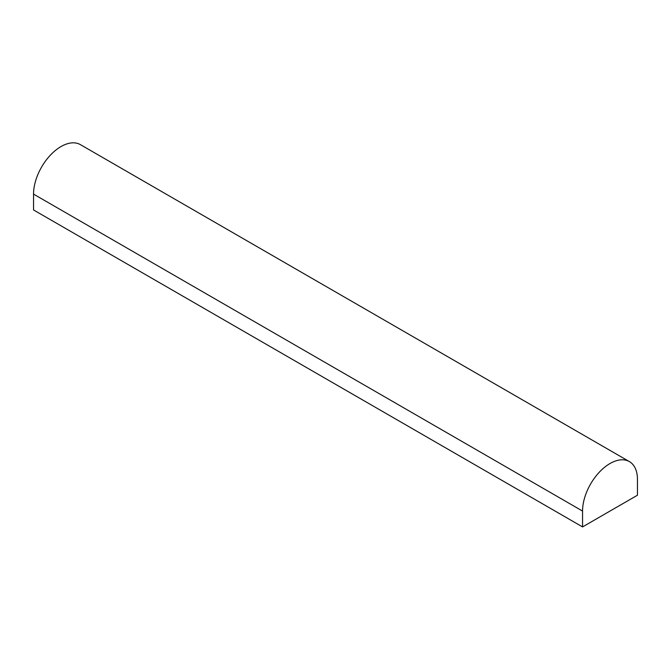 <?xml version="1.0" encoding="UTF-8"?>
<svg xmlns="http://www.w3.org/2000/svg" width="671" height="671" viewBox="0 0 671 671"><rect width="100%" height="100%" fill="white"/><g stroke="black" fill="none" stroke-linecap="round" stroke-linejoin="round"><path stroke-width="1.01" d="M637.45 495.223L582.554 526.92L33.55 209.956L33.55 194.112A38.817 22.411 -60 0 1 50.493 155.043A38.817 22.411 -60 0 1 80.411 144.642L629.406 461.606A38.817 22.411 -60 0 1 637.45 479.371L637.45 495.223M582.554 526.92L582.554 511.067A38.817 22.411 -60 0 1 599.497 472.007A38.817 22.411 -60 0 1 629.406 461.606M582.554 511.067L33.55 194.112"/></g></svg>
